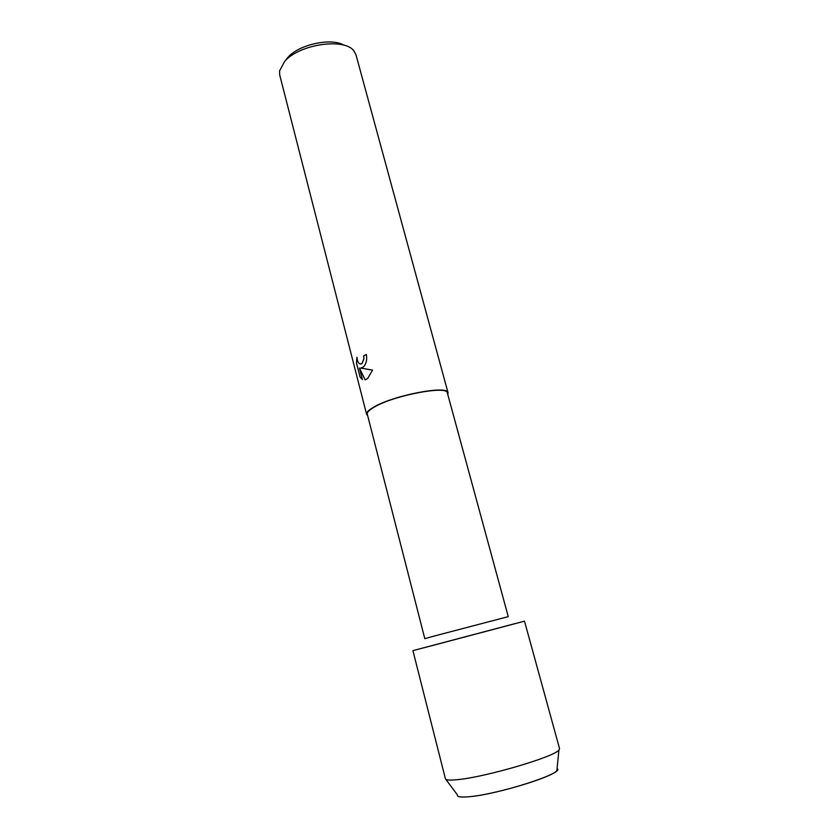 <?xml version="1.0" encoding="UTF-8"?>
<svg xmlns="http://www.w3.org/2000/svg" width="839" height="839" viewBox="0 0 839 839"><rect width="100%" height="100%" fill="white"/><g stroke="black" fill="none" stroke-linecap="round" stroke-linejoin="round"><path stroke-width="1.26" d="M458.566 796.526C460.265 797.123 463.558 797.207 468.445 796.788C493.133 795.068 553.079 777.176 556.876 770.548L557.065 768.597C566.157 772.635 497.307 794.785 468.445 796.788C460.517 797.438 456.846 796.819 457.433 794.921L445.404 778.76L412.914 650.644L514.695 623.702M433.291 636.287L424.807 638.678L367.283 414.151C366.884 412.348 369.191 410.009 374.204 407.125C393.575 395.431 447.68 385.164 447.376 392.988L508.256 616.634L433.291 636.287M447.774 394.456L448.047 392.799C448.372 384.839 393.313 395.284 373.628 407.177C368.541 410.114 366.203 412.484 366.601 414.319L367.66 415.63M363.277 367.021L360.728 368.08L372.568 370.125L367.597 378.546L365.112 379.91L359.438 368.027L362.396 379.553L360.046 377.036L356.407 362.878L356.984 357.288C357.592 362.763 359.26 364.839 361.976 363.497L363.906 358.714L363.633 355.862L366.349 354.446C367.251 359.847 366.224 364.042 363.277 367.021M448.047 392.799L356.009 54.913L354.11 51.221C345.269 37.419 298.999 44.1 284.557 61.583L279.555 70.916L279.733 75.059L366.601 414.319M344.105 45.254C331.541 37.388 298.726 44.477 287.808 57.503L285.826 59.989M366.349 354.467L363.686 355.862L363.958 358.704L362.029 363.497L360.676 364.126M359.438 368.027L365.164 379.889M356.984 357.456L356.47 362.878L360.046 377.036M360.099 377.036L362.385 379.511M423.989 647.771L524.501 621.164L559.55 748.608L558.931 750.014C554.778 756.736 485.655 777.092 457.695 779.63C452.169 780.218 448.487 780.239 446.631 779.683M556.876 770.548L558.931 750.014"/></g></svg>
